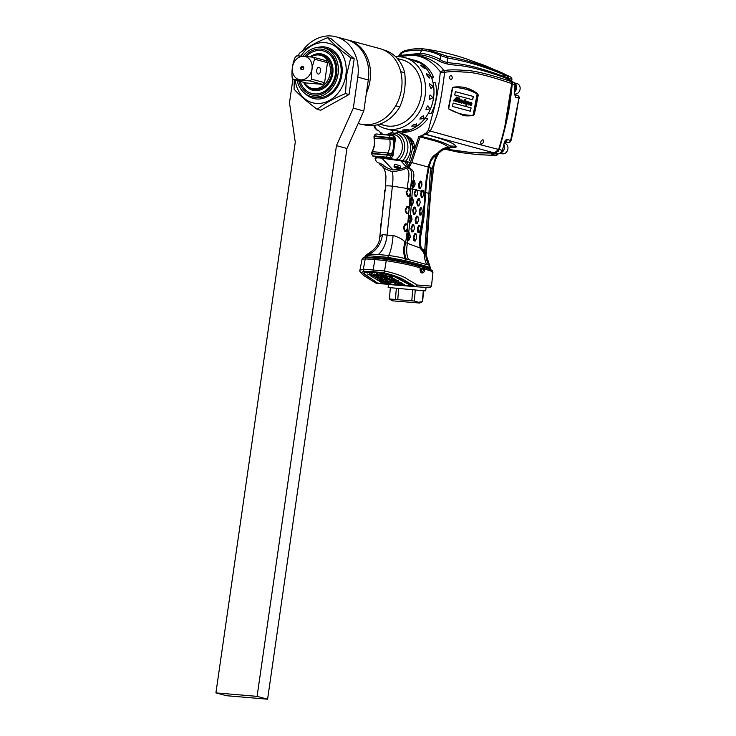 <?xml version="1.0" encoding="UTF-8"?>
<svg xmlns="http://www.w3.org/2000/svg" width="736" height="736" viewBox="0 0 736 736"><rect width="100%" height="100%" fill="white"/><g stroke="black" fill="none" stroke-linecap="round" stroke-linejoin="round"><path stroke-width="1.1" d="M496.064 70.15L502.9 73.287L505.908 78.044L511.428 81.613L512.284 83.766C510.149 103.334 509.1 115.193 499.174 149.564L494.997 153.079L469.025 152.334L444.894 149.003M504.988 125.534L511.722 83.61C509.717 105.809 505.347 127.742 498.612 149.417L494.436 152.932L468.464 152.186L444.986 148.976L468.464 152.186L494.436 152.932L498.612 149.417C456.513 138.754 441.876 134.072 430.266 131.109L425.868 134.311A2.226 0.506 -105.3 0 1 425.399 133.648L420.514 136.234L418.904 136.298L414.543 149.445C414.975 141.855 411.323 136.832 403.567 134.375M501.28 140.686L503.314 132.682M397.32 56.718L412.04 55.228A5.032 2.65 -85.4 0 1 412.988 54.869C427.708 55.936 440.349 64.52 443.799 70.638L444.001 70.638A2.512 1.996 83 0 1 444.645 72.349C449.337 71.475 455.731 71.383 463.827 72.082C473.009 71.935 488.971 75.78 511.722 83.61L510.867 81.466L505.347 77.887L502.338 73.14L498.18 71.088M444.682 149.058L446.292 149.509L444.664 149.068M459.282 152.334A2.512 2.052 -74.7 0 0 459.439 152.389A2.512 2.052 -74.7 0 0 459.632 152.435A2.512 1.444 99 0 0 459.724 152.453L477.572 154.606L495.604 155.489A2.512 1.417 -89.3 0 1 495.402 155.462L477.434 154.588L459.632 152.435L446.292 149.509A2.512 1.444 -78.8 0 0 446.356 149.528L446.044 149.454M444.884 149.003L460.101 151.404M478.004 152.922L494.988 153.088L498.318 151.193M497.481 153.907A2.512 2.052 -74.7 0 1 495.402 155.462L491.906 154.505C490.811 154.164 491.16 153.971 492.954 153.934L497.757 153.861L425.868 134.311L420.882 135.829M495.604 155.489A2.512 2.512 0 0 0 497.978 153.898A2.512 1.408 88.6 0 1 497.757 153.861C499.735 153.686 501.152 152.481 501.989 150.254L498.612 149.417M512.256 83.83L515.347 85.128L514.51 93.058L514.952 84.925A2.512 2.07 -67.6 0 0 514.142 82.763L508.033 78.835A2.512 1.306 -44.7 0 1 508.272 79A2.512 1.306 -44.7 0 1 508.355 79.111M492.522 153.944L497.996 153.898C500.075 153.76 501.556 152.573 502.43 150.346L504.252 142.701C505.006 140.447 506.009 139.389 507.26 139.527L510.628 140.447L518.917 98.136L515.632 97.198L514.133 92.874M511.391 81.678L514.142 82.763A2.512 1.389 -54.6 0 1 514.298 82.846L508.604 79.258A2.512 1.417 -60.9 0 1 508.677 79.295M505.853 78.108L508.539 79.221A2.512 1.417 -60.9 0 1 508.613 79.258L508.263 78.991M504.776 76.811L507.619 78.007L508.033 78.835M508.07 78.853A2.512 1.49 165.3 0 0 508.042 78.586A2.512 1.49 165.3 0 0 507.619 78.007L507.352 76.185L503.939 74.676M502.844 73.379L507.113 75.274A2.512 2.024 115.4 0 1 508.052 77.712L507.849 77.593A2.512 2.502 -75.3 0 0 506.497 75.008L507.352 76.185A2.512 2.088 3.3 0 1 507.849 77.538L508.042 78.577M507.113 75.274L510.49 76.93A2.512 2.015 116.7 0 1 510.517 76.949A2.512 2.015 116.7 0 1 511.456 79.368L511.244 80.813M508.76 142.407A2.512 1.435 -85.2 0 1 508.374 142.462A2.512 1.435 -85.2 0 1 508.236 142.434L504.868 141.505M504.896 142.158L508.236 142.434A2.512 2.098 105.5 0 0 510.628 140.447L511.032 140.567A2.512 2.512 0 0 1 508.374 142.462L504.896 142.168A2.512 1.435 -85.2 0 0 505.779 141.754M504.252 142.701L502.43 150.346M507.26 139.527A2.512 2.088 105.5 0 1 505.301 141.487M511.032 140.567L513.461 130.281L518.917 98.136A2.512 2.116 -74.2 0 0 517.5 95.551M515.632 97.198A2.512 2.116 -74.3 0 0 514.676 94.834M511.667 81.07L511.879 79.552L508.052 77.712L507.969 78.301M412.04 55.228C422.648 55.688 432.004 61.116 440.11 71.512L440.284 72.33C436.936 104.089 431.756 114.88 428.527 130.162L425.399 133.648M380.438 132.839L381.956 132.968L382.122 134.118L381.993 133.17L380.438 132.839L379.288 131.21L376.409 129.508L374.348 125.378M434.994 139.969L420.514 136.234M378.764 130.741L377.715 130.3A2.171 1.546 -65.5 0 1 377.007 129.748M377.844 130.336L379.288 131.21M424.736 133.786A2.18 0.81 80.2 0 0 425.233 134.32C446.586 139.932 453.937 143.336 456.072 146.298C456.844 147.237 455.216 147.651 451.205 147.55L451.205 147.55M412.96 141.441L412.05 141.22M413.706 147.54L414.478 146.896M408.011 162.049L404.966 161.791M409.492 160.273L412.804 147.55L410.32 139.5L404.542 134.835M381.828 164.238L382.996 164.781C384.818 166.943 388.176 168.664 393.079 169.942C398.654 169.556 403.015 168.489 406.162 166.741L408.544 166.023L410.421 162.463L399.731 160.052L382.269 157.504C377.329 157.044 375.323 157.228 376.252 158.065M400.835 160.292L401.01 160.908L381.837 158.148C376.271 157.633 374.33 157.854 376.013 158.792M393.079 169.942L381.837 158.148L382.251 157.504L399.749 160.043M400.678 166.143L395.968 164.441L394.533 164.8M396.308 166.805L398.231 167.431M406.162 166.741L401.01 160.908L407.937 162.481L408.029 161.883M409.501 188.683L408.149 188.398M422.096 191.746L421.406 191.553M407.017 236.909L407.1 236.127M408.866 219.337L408.931 218.684M410.384 201.774L410.43 201.167M404.276 134.651L411.139 139.748L413.724 148.562L412.804 147.55M413.724 148.562L414.543 149.445M433.854 156.593L433.467 157.412M376.409 129.508A2.226 1.72 126.7 0 0 377.264 130.189L377.954 130.373M377.264 130.189L378.166 130.447L377.264 130.189M406.226 135.525L407.413 135.856M412.988 54.869L418.646 54.768L412.878 54.86A5.032 3.082 95.1 0 0 411.774 55.2M398.82 55.844L400.559 53.158L402.969 52.302C408.774 50.434 414.994 49.744 421.618 50.241C428.26 50.867 434.442 52.606 440.156 55.448L447.672 57.942A3.146 2.493 100.4 0 0 446.485 55.991L426.089 49.183L423.329 48.87A3.146 1.794 94.8 0 0 423.274 48.861A3.146 1.794 94.8 0 0 421.618 50.241L420.228 53.388L402.509 55.182M403.659 51.18A3.146 2.107 68 0 0 403.365 51.244L403.871 51.078C410.21 49.045 416.677 48.3 423.274 48.861L426.089 49.183C440.082 51.327 453.21 54.455 465.474 58.567L485.65 65.808L502.338 73.14C483.8 65.366 465.18 59.653 446.485 55.991M502.9 73.287L505.347 77.887L510.867 81.466L512.284 83.766M442.52 54.436A3.146 1.214 116.1 0 0 440.836 55.78L440.091 59.322A3.146 1.582 -62.4 0 1 438.27 60.527C430.431 56.865 423.881 54.942 418.646 54.768A3.146 1.794 -85.2 0 0 420.228 53.388C425.564 53.553 432.188 55.531 440.091 59.322C441.131 60.619 443.514 61.668 447.249 62.45C455.418 64.152 463.478 61.732 504.27 76.59L504.832 76.737M503.994 74.594L503.433 74.446C483.009 66.304 468.795 61.796 447.672 57.942M446.347 55.973A3.146 2.346 102.5 0 1 447.414 57.896L447.249 62.45A3.146 2.502 -85.7 0 0 448.316 64.262C456.486 65.964 464.508 63.333 505.347 77.887L505.908 78.044M438.27 60.527C439.88 61.686 443.228 62.928 448.316 64.262M444.001 70.638C448.693 69.736 455.069 69.616 463.137 70.279C472.264 70.113 488.17 73.839 510.867 81.466L511.428 81.613M440.11 71.512L443.799 70.638A2.512 1.794 94.4 0 1 444.24 72.312L440.284 72.33M428.527 130.162A2.999 0.92 -162.5 0 1 430.266 131.109C436.908 117.199 439.935 110.06 444.645 72.349L444.24 72.312M403.871 51.078A3.146 1.785 71.6 0 0 402.969 52.302M442.124 54.234A3.146 1.601 117 0 0 440.156 55.448M476.698 103.408L478.188 95.211L477.848 93.868C470.295 88.062 462.024 85.854 453.026 87.253L452.29 88.302L448.491 107.631L448.767 108.965L463.634 115.607L473.478 115.561L474.288 114.522L476.698 103.408M451.14 75.238C452.787 77.234 452.64 78.77 450.699 79.838C449.07 77.841 449.218 76.305 451.14 75.238L450.993 75.21M481.27 144.182C480.194 142.241 480.755 140.742 482.954 139.674C484.104 141.597 483.543 143.097 481.27 144.182L481.408 144.201M475.051 104.99L475.732 103.758L473.644 114.42A1.26 0.736 -81 0 1 472.871 115.469L473.478 115.561M472.871 115.469A86.774 51.069 -81 0 1 463.33 115.561M462.576 87.161A86.774 51.069 -81 0 1 477.121 93.748A1.26 0.736 -81 0 1 477.434 95.091L475.787 103.5L475.622 102.046M420.799 272.256L422.289 272.384L421.572 272.844L420.017 268.051M420.109 269.542L420.072 267.932C412.942 265.512 401.663 263.102 386.234 260.7L384.569 270.958L363.363 269.164L359.932 270.268M420.164 267.996A3.091 1.766 -85.2 0 1 420.155 270.489M420.532 271.814A3.772 2.153 94.8 0 0 421.875 268.999L424.819 269.229C424.451 271.989 423.485 273.203 421.93 272.872L421.572 272.844M424.028 269.183L422.289 272.384M422.62 266.717L424.341 267.784L424.819 269.229C431.195 270.848 433.642 271.989 432.188 272.651M422.473 266.671L432.17 270.508L432.943 272.265L431.489 286.111L430.174 287.629L415.509 286.727L405.72 280.986C401.69 278.116 394.708 275.457 384.781 273.019L373.75 271.676A1.886 1.076 -85.2 0 1 373.152 269.578L374.891 259.587A54.777 4.609 8.2 0 1 386.234 260.7A1.886 0.681 -83.7 0 1 386.722 259.422C401.24 261.685 412.197 264.04 419.594 266.487L420.072 267.932M430.781 286.056L417.33 285.044L407.588 279.303C403.797 276.432 396.124 273.645 384.569 270.958A1.886 0.69 98.8 0 0 384.781 273.019M376.418 283.415L364.458 276.028C360.686 272.982 359.177 271.041 359.932 270.222L362.066 259.173L365.24 258.925A54.777 4.609 -171.8 0 1 374.891 259.587A1.886 1.076 -85.2 0 1 375.553 258.327A53.958 4.545 -171.8 0 0 366.04 257.674A1.886 1.408 92.8 0 0 365.24 258.925L363.363 269.164A1.886 1.398 -90.6 0 0 364.302 271.29C360.401 272.191 361.036 274.105 366.188 277.021L376.418 283.415L378.442 283.59L377.586 283.029M428.821 287.629L413.476 286.552L396.778 277.26L385.186 273.948M366.592 272.421C363.446 272.43 362.83 273.148 364.743 274.546L364.789 274.013M369.665 277.794L364.743 274.546M379.776 283.213L378.442 283.59M380.006 279.68L379.978 280.195M379.923 281.042L379.877 281.667M362.066 259.173L363.207 257.793L368.101 257.131L387.78 258.796L386.722 259.422A53.958 4.545 8.2 0 0 375.553 258.327L377.126 257.747M421.737 269.68L420.302 269.56M417.781 265.392L419.594 266.487M424.341 267.784C430.624 269.385 433.044 270.508 431.59 271.142M415.5 286.727L417.33 285.044M380.898 283.746L388.277 284.298M413.402 286.516L411.875 286.378M391.754 277.564L391.911 276.929L391.828 277.582M391.718 278.41L391.644 279.027M391.515 279.938L391.46 280.416M391.423 280.655L391.35 281.216M380.898 283.774L380.917 283.305M380.99 281.906L381.018 281.327M381.027 281.078L381.046 280.618M426.337 254.224L430.551 194.221L428.922 193.467L424.764 249.762A23.515 20.645 -68.1 0 0 424.46 252.181L421.857 248.538C420.698 247.48 420.284 243.625 420.624 236.992L423.964 217.092L425.702 192.473L428.922 193.467L430.56 167.79L432.207 168.369L436.531 154.468L438.343 153.281M428.002 166.814L428.794 167.219C430.615 161.966 429.152 160.917 436.43 154.532L436.255 154.376C431.37 158.525 428.784 162.812 428.499 167.219C427.027 175.416 426.19 178.287 425.169 192.418C424.451 227.516 416.548 240.313 421.351 248.63L420.992 249.274M439.098 152.269L436.255 154.376L436.42 153.585M436.669 154.698L438.601 153.474M437.874 152.83L437.892 152.803C441.085 149.344 444.682 147.494 448.675 147.246C445.308 144.67 440.588 142.526 434.516 140.815L420.118 136.933L420.431 136.224C436.641 140.125 439.438 140.87 450.055 145.691L450.874 146.731L448.206 148.488C450.717 147.881 451.775 147.393 451.361 147.016L451.122 146.501A0.626 0.616 -34.7 0 1 450.874 146.731L441.876 150.365L439.631 152.453L437.009 153.198C431.452 157.559 430.818 158.24 428.37 166.787L426.346 178.002L424.902 192.501C424.267 208.628 424 214.01 421.047 228.721C419.06 238.059 418.913 244.582 420.587 248.28L424.378 253.819A23.515 20.645 -68.1 0 0 426.724 264.555L428.766 264.84L428.665 263.267M438.858 152.6L439.631 152.453L438.822 152.646M421.351 248.63L423.991 252.374L423.826 253.294M423.991 252.374L425.288 253.635L425.242 254.573M406.079 191.82L406.815 191.967L408.517 188.986L409.584 188.876L410.596 192.142L409.51 189.088L410.522 193.172L409.087 196.181L410.532 192.915L408.508 196.218L407.413 196.024L406.134 192.758L406.778 192.528L408.084 195.822M406.336 191.875L406.401 191.351M413.706 147.577L414.506 147.163M380.687 134.007L380.512 132.848M410.421 162.463L418.904 136.298L420.431 136.224M392.389 171.635C393.125 175.343 393.125 180.182 392.389 186.125L387.062 235.152L382.453 234.508L379.785 236.725L385.609 186.107L385.949 176.318L385.259 172.123C383.861 167.799 382.83 165.821 382.177 166.189L382.048 166.106C383.162 167.992 386.612 169.832 392.389 171.635C399.234 170.908 403.834 169.74 406.189 168.148L409.133 167.164L411.774 162.564L420.118 136.933M382.048 166.106L379.923 164.689L379.564 163.199M409.584 188.876L392.389 186.125C387.771 185.73 385.535 185.766 385.692 186.236M380.963 224.958L380.871 225.842M380.613 225.658L380.659 227.866M381.358 222.024L380.668 225.096M385.572 187.064L384.965 190.946M384.56 190.652L384.45 193.826M406.842 223.974L407.716 227.452L406.842 223.974L405.251 223.808L405.886 224.103L404.22 227.084L403.595 226.789L403.503 227.838L404.165 227.645L405.269 230.92L404.579 231.095L406.171 231.26L407.661 228.013L405.628 242.668L404.892 242.199C403.595 239.862 399.657 237.599 393.061 235.41L387.062 235.152A23.515 13.414 -85.2 0 1 378.267 254.518L367.706 253.948L365.516 255.834L367.963 255.659L367.356 256.689L367.816 257.131M382.453 234.508A23.515 19.348 -82.8 0 1 369.72 253.892L367.963 255.659L387.78 257.333L387.486 258.391L364.844 256.864L365.516 255.834M376.032 257.306L377.614 257.784M420.302 269.523L421.664 269.652L421.664 268.401L420.228 268.272M424.782 268.612L421.664 268.401M430.036 268.53L429.934 267.564C429.778 267.012 415.003 263.148 405.352 260.673L387.78 257.333L388.608 255.484C396.584 256.56 402.114 257.628 405.196 258.704L426.724 264.555M424.378 253.819L425.886 255.134A23.515 22.807 -81.4 0 0 428.766 264.84L430.238 268.787C430.137 268.226 414.837 264.325 405.223 261.823L387.486 258.391L387.909 259.284M420.284 269.772L421.682 269.891M408.351 188.269L406.134 192.758M407.413 196.024L409.087 196.181M403.595 226.789L405.251 223.808M404.579 231.095L403.503 227.838M407.183 229.154L406.171 231.26M407.836 206.614L406.879 206.512L405.131 210.064L406.355 213.348L407.302 213.44M410.66 205.188L411.24 205.868L412.077 205.335L413.439 202.326L412.675 198.058L411.866 197.358L411.231 197.901L411.893 198.186L410.504 201.195L409.722 201.416L410.467 201.756L411.35 205.013L410.66 205.188L409.777 201.931M408.406 218.454L409.842 222.548L409.142 222.714L409.676 223.385L410.522 222.861L412.022 219.061L410.476 214.894L409.06 218.739L408.406 218.454L409.796 215.446M409.142 222.714L408.324 219.475M408.82 233.257L409.584 233.34L410.32 236.578L409.529 233.11L408.728 232.429L407.413 236.274L406.76 235.971L408.167 232.962M406.76 235.971L408.13 240.074L407.431 240.23L406.658 236.992M407.431 240.23L407.772 240.81L408.793 240.378L410.265 237.139L408.793 240.378M406.235 258.98A23.515 15.898 -67.9 0 1 405.628 242.668L420.606 248.198C419.161 244.407 419.198 238.519 420.725 230.561L424.497 202.428L424.902 192.482M407.615 228.243L407.716 227.231M410.522 193.172L410.596 192.142M409.851 200.919L411.231 197.901M409.345 188.462L410.587 188.72C411.222 179.529 413.963 169.004 407.606 167.863M410.164 237.36L409.529 233.11M409.041 232.999L408.213 240.276L408.885 240.157L410.182 235.98M411.884 219.852L410.522 222.861M411.194 215.593L411.985 218.831M413.439 202.326L412.675 198.058M416.53 189.833L415.748 189.75L414.386 192.768L415.196 196.576L415.969 196.659M423.053 190.32L421.93 190.201L420.753 193.237L421.792 196.227M422.446 197.607L421.323 197.478L420.67 194.249M411.691 231.84L410.964 228.592L411.654 228.436L412.39 231.674L411.691 231.84L413.071 231.868M413.752 224.719L412.418 224.572L410.964 228.592M412.684 210.064L413.393 214.314L414.745 214.461L416.18 211.214L414.423 214.544L413.338 210.349L412.684 210.064L414.046 207.046L414.699 207.331L413.338 210.349M415.684 212.336L414.745 214.461M415.665 208.27L415.417 207.193L414.046 207.046M413.982 240.93L413.338 237.7L414.037 237.553L414.672 240.782L413.982 240.93L415.214 241.068M414.672 240.782L415.362 240.856L416.659 237.838L416.116 234.048L415.417 233.974L414.092 236.992L413.448 236.698L414.773 233.68L416.015 233.809M413.448 236.698L413.338 237.7M417.192 223.44L415.84 223.431L415.15 220.193L415.84 220.036L416.53 223.275L417.238 223.348L418.508 220.331L417.91 216.531L417.211 216.458L415.895 219.475L415.242 219.181L416.558 216.163L417.211 216.458M417.818 216.301L416.558 216.163M415.242 219.181L415.15 220.193M417.514 205.914L416.778 202.676L417.468 202.501L418.204 205.749L417.514 205.914L418.821 205.997M418.812 198.922L419.52 199.005L420.21 202.234L419.428 198.775L418.158 198.637L418.812 198.922L417.514 201.949L416.861 201.664L418.158 198.637M416.861 201.664L416.778 202.676M417.947 232.512L417.367 229.292L418.057 229.135L418.637 232.364L417.947 232.512L419.097 232.64M419.851 225.382L418.71 225.253L419.364 225.547L418.122 228.574L417.478 228.28L418.71 225.253M417.478 228.28L417.367 229.292M421.544 207.865L420.422 207.736L421.066 208.03L419.87 211.057L419.216 210.763L419.741 215.004L420.872 215.133M419.216 210.763L420.422 207.736M414.524 228.178L413.816 224.94L414.469 228.74L413.126 231.757L412.39 231.674M416.116 234.048L414.773 233.68M415.84 223.431L417.238 223.348M418.922 205.822L420.164 202.796L418.922 205.822L418.204 205.749M418.637 232.364L419.281 232.438L420.541 228.85L419.998 225.621L419.345 225.593M419.87 211.057L420.431 214.848L421.056 214.921L422.262 211.324L421.7 208.095L421.066 208.03M422.63 197.386L423.78 193.789L423.062 190.247L422.216 191.406L423.412 191.728M425.969 250.626A23.515 22.807 -81.4 0 0 425.822 253.478L421.71 248.86L426.024 250.24M421.857 248.538L421.618 248.658C420.44 247.572 420.026 243.671 420.357 236.964L423.706 217.046L425.702 192.436C426.76 177.956 427.358 178.094 427.45 176.014L429.033 167.302C430.845 162.086 429.382 161.074 436.558 154.762M378.258 254.518L388.608 255.484A23.515 5.75 -86.5 0 0 393.061 235.41M407.772 240.81L407.431 243.653A23.515 17.084 -69 0 0 408.535 259.606M425.298 254.619L425.334 253.69L425.472 254.776M425.85 254.564L425.822 253.478M407.284 188.066C407.882 179.924 411.249 171.258 406.189 168.148M415.012 184.745L414.607 180.486L413.31 180.035L411.304 183.328L412.464 188.25L413.485 187.781L415.067 184.543L413.485 187.781M413.31 180.035C415.702 168.424 409.483 169.51 409.133 167.164M430.56 167.79L428.784 167.228L427.193 175.987C427.101 178.084 426.503 177.919 425.445 192.436L425.702 192.436M421.599 181.424L420.284 181.074L418.618 184.083L419.042 188.352L420.33 188.48M421.976 184.718L421.618 181.507L421.875 185.279L420.182 188.582L419.152 184.975L420.928 181.378L421.618 181.507M424.838 192.225L423.301 191.783M424.939 192.234L426.144 179.722L428.324 167.081L411.774 162.564M425.767 253.432A23.515 22.724 -80.3 0 1 425.923 250.617L432.069 168.314M430.118 193.89L432.207 168.369L433.449 169.124C433.568 168.535 434.111 160.301 438.647 153.75M425.896 253.561A23.515 22.834 -74.9 0 0 425.942 254.546L425.822 253.488M425.886 255.134L426.153 256.156M424.175 267.628L419.336 266.239M405.886 224.103L406.806 224.195L407.716 227.461L406.18 231.012L405.269 230.92M404.165 227.645L404.22 227.084M406.778 192.528L406.806 191.967M407.358 236.826L407.413 236.274M410.449 215.731L411.231 215.814L411.976 219.622L410.605 222.631L409.842 222.548M409.014 219.3L409.06 218.739M411.893 198.186L412.694 198.269L413.558 201.517L412.142 205.096L411.35 205.013M410.467 201.756L410.504 201.195M411.654 228.436L413.071 224.857L413.816 224.94M414.699 207.331L415.463 207.414L416.18 211.214M414.037 237.553L414.092 236.992M415.84 220.036L415.895 219.475M417.468 202.501L417.514 201.949M420.21 202.234L420.164 202.796M418.057 229.135L418.122 228.574M421.36 194.083L422.216 191.406M416.383 196.696L415.61 196.613L414.764 193.366L416.604 189.483L417.754 193.117L416.383 196.696M412.85 187.726L411.856 184.212L413.54 180.918L414.552 180.762L415.15 183.991L413.531 187.542L412.85 187.726L413.54 180.918M407.726 213.477L406.796 213.385L405.6 210.1L407.864 206.264L409.244 209.907L407.726 213.477M408.314 206.476L409.244 209.907L408.314 206.476M417.57 192.363L417.717 192.952M383.41 204.194L382.462 211.324M421.204 181.479L420.541 181.295L421.24 181.406M414.129 180.725L413.568 180.366L414.23 180.66M465.134 99.231L465.741 99.553M465.216 99.802L464.158 101.136L463.947 103.16L464.26 101.145L465.281 99.802L465.502 101.08L465.842 99.572L465.41 101.053M466.146 101.08L466.504 102.736M467.084 101.412L468.473 101.954L468.51 103.215M467.71 101.789L468.473 101.954M469.973 102.12L469.927 103.436M470.074 102.681L469.154 104.061L469.246 104.604L469.964 103.969M471.5 102.534L471.886 103.813L470.488 105.506M470.046 104.484L468.887 105.082M468.584 103.712L466.808 104.19L466.33 105.478M466.569 103.224L465.06 104.061M464.664 103.196L463.211 103.15M467.967 102.644L467.912 101.982L467.48 102.396L467.461 103.932M466.127 102.138L466.081 101.485L465.336 102.727L465.253 103.693L465.686 103.344M471.518 103.537L471.463 102.884L470.939 103.564L470.92 104.972M476.624 93.693A1.26 0.736 -81 0 1 476.992 95.073L473.22 114.328A1.26 0.736 -81 0 1 472.374 115.386C464.26 115.322 456.522 113.261 449.19 109.204A1.26 0.736 -81 0 1 448.822 107.824L452.585 88.568A1.26 0.736 -81 0 1 453.431 87.51C461.555 87.575 469.283 89.636 476.624 93.693M473.322 96.444L455.382 91.66L454.728 94.99L472.668 99.774L473.322 96.444M452.484 106.453L470.424 111.237L471.086 107.87L453.146 103.086L452.484 106.453M453.606 100.418L453.514 100.915L454.434 100.915L455.382 99.452L455.924 99.599L455.814 101.577L457.958 101.467L458.215 102.221L459.154 101.614L459.503 102.562L461.113 102.479L461.582 103.123L462.272 102.93L462.236 100.768L462.972 100.97L462.3 100.133L461.647 100.85L461.582 102.727L460.837 102.249L461.564 99.94L459.88 99.93L458.666 101.642L459.853 98.09L458.868 97.833L458.344 100.372L457.479 101.32L458.528 99.112L458.27 98.035L457.194 98.762L456.145 101.08L457.829 97.345L456.835 97.078L453.606 100.418M465.842 99.572L464.287 99.765L463.312 103.169L464.775 103.077L465.161 104.07L466.753 102.994L465.879 105.358L466.431 105.506L466.909 104.199L468.722 103.555L468.988 105.092L470.166 104.356L470.589 105.524L471.334 105.202L471.978 103.831L471.62 102.552L469.347 104.622L469.853 102.617L470.028 103.454L470.387 103.068L470.083 102.148L468.418 103.482L468.574 101.973L467.093 101.402L466.458 102.874L466.293 101.108L464.048 103.178M455.52 99.075L456.725 97.456L456.062 99.222L455.52 99.075M460.037 100.648L460.524 100.013L460.616 100.777L459.715 102.184L460.037 100.648M467.222 103.362L468.013 101.991L467.562 103.951L467.222 103.362M466.182 101.504L465.354 103.712L466.182 101.504M471.564 102.902L470.746 105.119L471.564 102.902M455.382 91.669L473.22 96.425L472.576 99.746M453.146 103.095L470.985 107.861L470.332 111.21M456.66 97.051L457.59 97.695M457.314 97.63L456.532 100.786M457.102 98.744L457.608 98.642M458.224 98.035L458.289 99.461M457.994 99.397L457.433 101.301M458.868 97.842L459.752 98.072L458.638 101.605M459.779 99.912L460.846 99.875M460.984 99.792L461.463 99.921L460.874 102.175M461.38 101.632L461.481 102.718L461.868 102.387M462.199 100.114L462.769 100.363L462.447 101.172M462.558 100.666L462.171 102.911L461.481 103.104L461.012 102.46L459.402 102.552L459.052 101.596L458.114 102.203L457.856 101.448L455.722 101.568M455.372 99.461L454.333 100.896L453.413 100.896M456.614 97.456L455.418 99.056L455.97 99.194M460.515 100.758L460.423 99.995L459.724 101.182L459.614 102.166L460.212 101.568M388.148 287.482L425.353 290.895L388.148 287.482L388.396 284.473L424.617 287.39M397.486 285.145L388.396 284.473M391.359 281.152L390.678 281.106M391.101 281.189L391.561 280.701M388.866 283.976L392.702 284.4M395.425 299.497L414.368 301.042L418.315 302.248L422.648 301.65L419.686 303.048L392.113 300.803L389.427 298.945L390.31 288.07L389.427 298.945L395.425 299.497L396.308 288.595M397.762 299.69L398.645 288.797M411.792 300.84L412.684 289.938M414.368 301.042L415.26 290.15M422.409 301.64L423.292 290.766M422.648 301.65L423.531 290.784L422.648 301.65M392.463 132.259L393.714 133.354L398.682 132.535A3.146 3.146 0 0 0 398.121 131.017M405.021 161.8L401.019 160.779M398.746 132.544L400.918 133.133A16.974 13.874 105.1 0 1 410.366 144.78A16.974 13.874 105.1 0 1 405.462 161.34M396.29 159.381A13.837 11.307 -74.9 0 0 401.746 142.195A13.837 11.307 -74.9 0 0 388.764 134.9M372.444 153.778L390.972 155.342L391.451 153.704C393.686 149.555 394.34 144.983 393.429 139.987L393.475 137.982L395.048 138.405L394.386 138.607L395.048 138.405L392.592 155.434L391.929 155.636L392.546 155.765L391.883 155.968M390.761 157.918A2.392 1.362 -85.2 0 1 390.347 157.992A2.392 1.362 -85.2 0 1 390.209 157.964L386.713 157.154L373.722 156.06L375.802 156.75A2.392 1.362 94.8 0 0 375.94 156.768A2.392 1.362 94.8 0 0 376.078 156.768M390.209 157.964L375.802 156.75M395.048 138.405A2.392 1.95 -74.9 0 0 393.732 135.93L392.141 135.507A2.392 1.95 -74.9 0 1 393.475 137.982L374.302 135.948L374.937 136.473M391.018 155.011L372.49 153.447L372.922 152.131L372.278 151.68C374.514 147.531 375.167 142.959 374.256 137.963L374.219 136.528L393.392 138.561M376.206 133.97A2.392 2.282 -97.8 0 0 374.302 135.948L375.148 136.464M374.863 136.988L374.219 136.528M387.283 154.293L387.716 152.987L372.278 151.68L371.846 152.987L372.49 153.447M394.956 138.984L394.303 139.187M399.648 167.624A3.146 0.791 15.3 0 1 400.108 168.231A3.146 0.791 15.3 0 1 397.817 168.388A3.146 0.791 15.3 0 1 394.505 167.192A3.146 0.791 15.3 0 1 394.045 166.575A3.146 0.791 15.3 0 1 396.336 166.419A3.146 0.791 15.3 0 1 399.648 167.624M398.01 168.047L398.829 167.836L397.9 167.201L395.324 166.98L398.01 168.047M381.644 275.236L380.126 274.307L381.644 275.236L381.772 274.721M384.624 283.618L377.43 283.01L365.277 274.464C363.878 273.231 364.375 272.55 366.776 272.412C371.763 272.228 377.899 272.743 385.186 273.967L395.011 276.984L411.516 285.899L403.429 285.209L401.276 284.39L400.632 284.501L401.552 285.053L387.384 283.857L385.232 283.029L385.508 283.691L382.922 283.48M377.982 274.408L376.464 273.479L377.982 274.408M379.951 275.604L378.442 274.684L379.951 275.604M376.289 274.776L374.127 273.967L376.289 274.776L376.611 273.498M383.327 274.859L381.809 273.93L383.327 274.859M385.305 276.064L383.787 275.135L385.305 276.064M383.612 276.432L382.104 275.512L383.612 276.432L383.741 275.926M381.929 276.81L380.411 275.89L381.929 276.81M378.267 275.982L376.105 275.172L378.267 275.982L378.589 274.703M374.606 275.154L373.088 274.234L374.606 275.154M372.628 273.948L371.119 273.028L372.628 273.948M386.989 275.687L384.827 274.868L386.989 275.687M388.967 276.892L386.805 276.074L388.967 276.892L389.289 275.604M387.274 277.26L385.765 276.34L387.274 277.26M385.59 277.638L384.072 276.718L385.59 277.638L385.719 277.132M383.907 278.015L382.389 277.095L383.907 278.015M380.245 277.187L378.083 276.377L380.245 277.187L380.558 275.908M376.584 276.359L375.066 275.439L376.584 276.359M372.913 275.531L371.404 274.611L372.913 275.531L373.042 275.016M370.944 274.326L369.426 273.406L370.944 274.326L371.073 273.82M390.65 276.515L389.142 275.586L390.65 276.515L390.779 276M392.628 277.72L391.11 276.791L392.628 277.72M390.936 278.088L389.427 277.168L390.936 278.088M389.252 278.466L387.09 277.656L389.252 278.466L389.574 277.187M387.568 278.843L386.05 277.923L387.568 278.843M385.876 279.22L384.367 278.291L385.876 279.22M382.214 278.392L380.705 277.463L382.214 278.392M378.552 277.564L377.044 276.635L378.552 277.564L378.681 277.049M374.891 276.736L373.382 275.807L374.891 276.736M371.229 275.908L369.72 274.979L371.229 275.908M369.251 274.703L367.098 273.893L369.251 274.703L369.573 273.424M394.597 278.916L392.444 278.107L394.597 278.916M392.914 279.294L391.405 278.374L392.914 279.294M391.23 279.671L389.068 278.861L391.23 279.671L391.552 278.392M389.537 280.048L388.028 279.119L389.537 280.048L389.666 279.533M387.854 280.425L386.336 279.496L387.854 280.425M384.192 279.597L382.03 278.778L384.192 279.597L384.514 278.309M380.53 278.769L379.012 277.84L380.53 278.769L380.659 278.254M376.869 277.941L375.351 277.012L376.869 277.941M373.207 277.113L371.045 276.294L373.207 277.113M396.575 280.122L394.413 279.312L396.575 280.122M394.892 280.499L393.374 279.579L394.892 280.499M393.199 280.876L391.69 279.947L393.199 280.876L393.328 280.361M391.515 281.253L389.997 280.324L391.515 281.253M389.832 281.621L387.67 280.812L389.832 281.621M386.17 280.793L384.652 279.873L386.17 280.793M382.508 279.965L380.346 279.156L382.508 279.965L382.683 279.238M378.838 279.137L377.329 278.217L378.838 279.137M375.176 278.309L373.023 277.5L375.176 278.309M398.553 281.327L397.035 280.407L398.553 281.327L398.682 280.812M396.86 281.704L395.352 280.775L396.86 281.704L396.87 281.143M395.177 282.081L393.015 281.262L395.177 282.081M393.493 282.449L391.331 281.64L393.493 282.449M391.8 282.826L390.292 281.906L391.8 282.826M388.139 281.998L385.977 281.189L388.139 281.998M384.477 281.17L382.315 280.361L384.477 281.17M380.816 280.342L379.307 279.422L380.816 280.342M377.154 279.514L374.992 278.705L377.154 279.514L377.476 278.236M400.522 282.532L398.369 281.713L400.522 282.532M398.838 282.909L397.33 281.98L398.838 282.909M397.155 283.277L395.637 282.357L397.155 283.277M395.462 283.654L393.953 282.734L395.462 283.654L395.591 283.148M390.117 283.204L387.955 282.394L390.117 283.204L390.439 281.925M386.455 282.376L384.937 281.456L386.455 282.376M382.794 281.548L381.276 280.628L382.794 281.548M379.132 280.72L376.97 279.91L379.132 280.72M402.5 283.737L400.991 282.808L402.5 283.737M400.816 284.105L398.654 283.296L400.816 284.105L401.138 282.826M399.124 284.482L397.615 283.562L399.124 284.482M388.433 283.581L386.915 282.661L388.341 283.47M384.762 282.753L383.254 281.833L384.762 282.753L384.891 282.238M381.101 281.925L379.592 281.005L381.101 281.925M404.478 284.933L402.96 284.013L404.478 284.933L404.607 284.427M383.079 283.13L380.917 282.311L383.079 283.13L383.401 281.842M376.961 274.215L377.117 273.59M378.939 275.411L379.095 274.786M380.926 274.445L380.77 275.08M389.942 275.724L389.776 276.359M389.924 277.895L390.08 277.27M390.282 276.469L390.43 275.871M382.886 277.822L383.042 277.196M383.244 276.386L383.401 275.798M385.701 277.187L384.873 276.874L384.716 277.481M381.754 274.786L380.926 274.473M392.408 277.076L392.26 277.665M392.058 278.475L391.902 279.1M377.844 276.773L377.678 277.408M390.798 280.462L390.641 281.097M386.271 279.22L385.728 278.65M381.782 281.354L381.938 280.729M385.508 283.691L387.384 283.857M401.552 285.053L403.429 285.209M404.312 285.283L406.631 285.43M411.516 285.899L412.372 285.936M405.407 285.283L404.524 285.218M403.42 285.136L402.85 285.09M386.814 283.654L385.048 283.516M401.488 283.544L401.644 282.918M403.107 284.032L402.969 284.584M395.011 276.984L395.076 276.451M379.583 281.557L379.629 281.005M514.685 91.485A5.658 4.628 -74.9 0 0 513.848 82.533M500.572 152.987A5.658 4.628 -74.9 0 0 504.114 144.78M514.492 93.996A5.345 4.37 -74.9 0 0 520.085 89.166A5.345 4.37 105.1 0 0 517.104 83.637L514.446 82.92M514.639 91.963A5.345 4.37 -74.9 0 0 516.58 88.219A5.345 4.37 -74.9 0 0 514.933 83.37M500.222 153.226L502.145 153.741A5.345 4.37 -74.9 0 0 507.904 148.948A5.345 4.37 105.1 0 0 504.924 143.419L504.528 143.308M292.937 78.872L289.496 102.755L295.274 142.158L215.915 692.889L226.412 695.713L267.591 699.2L346.95 148.479L363.814 110.98L368.285 79.976A38.99 31.86 -74.9 0 0 346.518 39.634L336.021 36.8A38.99 31.86 -74.9 0 0 302.073 51.308M323.555 55.734L323.481 55.255M363.814 110.98L353.317 108.155L357.788 77.142A38.99 31.86 -74.9 0 0 336.021 36.8M346.95 148.479L336.453 145.645L353.317 108.155M267.591 699.2L257.094 696.366L336.453 145.645M215.915 692.889L257.094 696.366M354.191 58.724L349.03 94.53L345.543 93.582L346.564 75.265L350.704 57.776L354.191 58.724L331.034 38.64L327.548 37.702C316.029 42.384 306.59 47.628 299.23 53.424L298.466 55.899M295.246 80.031A30.811 25.18 105.1 0 0 320.086 103.39A30.811 25.18 105.1 0 0 345.846 75.164A30.811 25.18 -74.9 0 0 331.375 44.224A30.811 25.18 -74.9 0 0 300.95 56.01M350.704 57.776C340.906 50.526 333.187 43.829 327.548 37.702M349.03 94.53L320.712 110.253L317.225 109.314C324.594 103.509 334.034 98.265 345.543 93.582M294.225 79.755L294.078 89.231C299.718 95.367 307.436 102.056 317.225 109.314M383.585 49.947L383.99 50.048A38.677 31.602 105.1 0 1 404.699 72.726L400.697 71.64M363.464 124.623L363.869 124.734A38.677 31.602 -74.9 0 0 368.432 125.534A38.677 31.602 105.1 0 0 399.777 106.858L395.738 105.763M399.777 106.858C404.469 96.296 406.106 84.916 404.699 72.726M397.366 58.54L402.288 59.864A33.957 27.747 105.1 0 1 420.826 97.456A33.957 27.747 105.1 0 1 388.636 126.141A33.957 27.747 -74.9 0 1 384.624 125.442L379.693 124.117M398.461 131.643A36.782 30.056 105.1 0 0 433.108 100.39A36.782 30.056 105.1 0 0 413.006 59.828L415.527 60.499A36.782 30.056 105.1 0 1 433.642 77.354L431.121 76.673A36.782 30.056 -74.9 0 0 413.006 59.828L404.607 57.564A36.782 30.056 105.1 0 0 400.264 56.801A36.782 30.056 -74.9 0 0 395.738 56.819M377.421 124.78A36.782 30.056 -74.9 0 0 385.462 128.598A36.782 30.056 -74.9 0 0 389.804 129.361A36.782 30.056 105.1 0 0 424.681 98.274A36.782 30.056 105.1 0 0 404.607 57.564M397.578 131.45C399.51 131.256 398.342 130.944 394.073 130.511L393.309 130.631M417.082 61.456C418.701 62.698 417.542 62.385 413.577 60.508C411.847 59.515 413.016 59.828 417.082 61.456L418.076 62.284M413.577 60.508L412.473 59.883M424.727 67.316L425.058 68.908L420.477 65.237L424.727 67.316M430.238 75.909L429.484 78.034L426.733 74.962L426.392 73.536L430.238 75.909M433.053 86.388L430.983 88.522L429.557 85.44L429.649 83.821L433.053 86.388M432.915 97.722L429.704 99.342L429.41 96.775L430.091 94.926L432.915 97.722M429.824 108.808L425.942 109.765L426.328 107.861L427.938 105.791L429.824 108.808M424.092 118.56L419.833 119.039L420.587 117.613L423.458 115.699L424.092 118.56M416.272 126.022L411.737 126.123L412.776 125.083L416.742 123.869L416.272 126.022M407.137 130.465L402.399 130.088L408.25 129.324L407.137 130.465M429.355 97.483L429.419 96.72M426.328 107.852L426.65 107.217M303.913 56.286A11.951 9.761 -74.9 0 0 292.431 67.243A11.951 9.761 -74.9 0 0 300.518 79.856A11.951 9.761 -74.9 0 0 311.99 68.899A11.951 9.761 -74.9 0 0 303.913 56.286M300.674 67.942A1.886 1.546 -74.9 0 0 303.756 68.2A1.886 1.546 105.1 0 0 300.674 67.942L301.788 68.144A1.26 1.03 -74.9 0 1 303.766 67.583M303.94 56.23L296.829 55.844A15.723 12.843 -74.9 0 0 295.035 57.564C292.486 63.802 291.52 70.472 292.155 77.565A15.723 12.843 -74.9 0 0 293.416 79.543L310.022 80.942A15.723 12.843 -74.9 0 0 311.816 79.23C311.19 72.128 312.147 65.467 314.704 59.22A15.723 12.843 -74.9 0 0 313.435 57.252L303.94 56.23M293.416 79.543L306.204 82.984L322.81 84.392A15.723 12.843 105.1 0 0 324.604 82.68L327.483 62.67A15.723 12.843 105.1 0 0 326.223 60.702L313.435 57.252M300.868 67.979A3.395 1.932 -85.2 0 1 300.886 69.221M304.318 82.478A17.103 13.975 -74.9 0 0 306.976 85.735A17.103 13.975 -74.9 0 0 313.784 88.706A17.103 13.975 -74.9 0 0 330.216 73.03A17.103 13.975 -74.9 0 0 318.642 54.979A17.103 13.975 -74.9 0 0 315.201 55.182A17.103 13.975 -74.9 0 0 310.813 56.939M315.201 55.182L316.222 54.979A17.609 14.389 105.1 0 1 319.764 54.758A17.609 14.389 105.1 0 1 331.678 73.342A17.609 14.389 105.1 0 1 314.76 89.488A17.609 14.389 105.1 0 1 307.749 86.425L306.976 85.735M322.81 84.392L310.022 80.942M324.604 82.68L311.816 79.23M327.483 62.67L314.704 59.22M319.111 67.326A3.395 1.932 94.8 0 0 316.738 70.168A3.395 1.932 94.8 0 0 318.145 74.023A3.395 1.932 94.8 0 0 320.519 71.18A3.395 1.932 94.8 0 0 319.111 67.326M310.932 96.471L313.729 97.226A25.153 20.553 -74.9 0 0 316.701 97.741A25.153 20.553 105.1 0 0 340.547 76.489A25.153 20.553 105.1 0 0 326.821 48.65L324.015 47.895A25.153 20.553 105.1 0 1 337.75 75.734A25.153 20.553 105.1 0 1 313.904 96.986A25.153 20.553 -74.9 0 1 310.932 96.471A25.153 20.553 -74.9 0 1 297.188 80.555M324.015 47.895A25.153 20.553 105.1 0 0 321.052 47.371A25.153 20.553 -74.9 0 0 302.947 56.148M317.924 47.389A26.413 21.583 105.1 0 1 324.024 46.883A26.413 21.583 105.1 0 1 341.89 74.768A26.413 21.583 105.1 0 1 316.517 98.983A26.413 21.583 105.1 0 1 305.412 93.84M304.75 56.304A23.414 19.136 105.1 0 1 320.804 49.082A23.414 19.136 105.1 0 1 336.646 73.802A23.414 19.136 105.1 0 1 314.143 95.275A23.414 19.136 105.1 0 1 298.825 80.997M311.852 93.463A22.006 17.986 -74.9 0 0 314.557 93.941A22.006 17.986 -74.9 0 0 335.432 75.284A22.006 17.986 -74.9 0 0 323.306 50.959M358.174 123.528L359.481 123.878A38.99 31.86 -74.9 0 0 364.081 124.688A38.99 31.86 105.1 0 0 401.046 91.742A38.99 31.86 105.1 0 0 379.767 48.585L348.266 40.103A38.99 31.86 -74.9 0 0 347.392 39.882M366.408 93.012A38.99 31.86 -74.9 0 0 348.266 40.103M312.423 89.047A17.94 14.656 -74.9 0 0 317.161 90.473A17.94 14.656 -74.9 0 0 317.943 90.519M327.088 56.562A17.94 14.656 -74.9 0 0 322.267 55.09A17.94 14.656 -74.9 0 0 321.577 55.053M303.664 82.303A18.704 15.29 105.1 0 0 314.815 90.629A18.704 15.29 -74.9 0 0 316.793 90.648A18.704 15.29 -74.9 0 0 332.23 76.158A18.704 15.29 -74.9 0 0 326.168 55.872A18.704 15.29 -74.9 0 0 320.132 53.728A18.704 15.29 105.1 0 0 310.123 56.856M306.259 56.442A22.006 17.986 105.1 0 1 320.602 50.471A22.006 17.986 105.1 0 1 335.487 73.701A22.006 17.986 105.1 0 1 314.346 93.886A22.006 17.986 105.1 0 1 300.196 81.365M413.006 59.828A36.782 30.056 -74.9 0 0 411.212 59.414M433.642 77.354L431.774 78.384M428.481 113.04A36.782 30.056 -74.9 0 0 432.915 82.257L435.436 82.938A36.782 30.056 105.1 0 1 431.002 113.721L428.481 113.04M400.798 131.707A36.782 30.056 -74.9 0 0 425.132 118.192L427.653 118.873A36.782 30.056 105.1 0 1 403.319 132.388L400.798 131.707M491.906 154.505A2.512 2.052 -74.7 0 0 493.258 153.962M383.005 164.781L379.114 162.996C377.191 162.886 375.829 161.294 375.029 158.222M381.993 164.312L380.576 163.613M407.615 166.419L404.901 161.782M411.544 185.84L411.958 182.178M408.544 166.023L407.312 162.334M449.797 145.958L456.072 146.298M400.448 55.522L402.288 52.514A3.146 2.107 68 0 1 403.365 51.244L400.559 53.158M364.302 271.29L373.75 271.676M368.092 257.131L363.207 257.793M420.192 270.747A22.972 1.932 -171.8 0 0 421.296 270.848M414.018 151.331L415.38 151.45M377.044 256.294L376.602 257.361M404.892 242.199A23.515 15.208 -67.5 0 0 405.196 258.704L405.223 261.823L403.981 262.218M429.603 268.953L430.238 268.787M410.265 193.715L409.096 209.18M408.922 211.204L407.486 226.338M411.24 205.868L410.476 214.894M409.676 223.385L408.728 232.429M411.866 197.358L412.408 189.124L410.587 188.72L410.412 191.526M412.464 188.25L412.408 189.124L415.684 189.888M416.594 190.1L421.498 191.305M421.323 197.478L422.004 197.312M425.831 255.088A23.515 22.724 -80.3 0 0 428.711 264.859M407.716 227.461L407.652 228.022M410.789 215.427L410.09 222.907M412.188 197.892L411.636 205.381M416.107 189.925L417.008 190.136M398.645 132.526A16.974 13.874 105.1 0 1 407.716 144.366A16.974 13.874 105.1 0 1 402.684 160.706M395.471 133.198A15.502 12.668 105.1 0 1 404.542 144.311A15.502 12.668 105.1 0 1 399.16 159.924M387.062 134.67A15.502 12.668 105.1 0 1 392.564 132.949M389.74 137.255L389.914 135.074L392.141 135.507A2.392 1.95 -74.9 0 0 391.856 135.452L376.243 133.97L374.081 136.04M380.015 136.684A2.392 1.362 94.8 0 0 379.951 136.086M390.246 157.955A2.392 1.95 -74.9 0 0 392.546 155.765L390.972 155.342A2.392 1.95 -74.9 0 1 388.672 157.532M375.627 156.722A2.392 1.95 105.1 0 1 375.075 156.575M374.054 156.299A2.392 1.95 105.1 0 1 373.778 156.244L375.94 156.768M374.946 136.408A2.392 1.95 105.1 0 1 375.066 135.893M376.593 136.473A2.392 1.95 105.1 0 1 376.814 135.893M374.891 138.423L389.694 139.27L389.657 137.834M373.998 136.62L374.035 138.064C374.918 143.097 374.256 147.66 372.066 151.754L371.625 153.079M391.451 153.704L387.716 152.987C389.951 148.838 390.614 144.265 389.694 139.27L393.429 139.987M373.722 156.06A2.392 2.282 -97.8 0 1 371.8 153.318M386.713 157.154L387.237 154.624M368.285 79.976L357.788 77.142M502.614 73.131L508.944 76.158M459.724 152.453A2.512 2.512 0 0 1 459.457 152.398L446.347 149.528M504.666 142.812L505.411 141.376L504.804 141.496M519.285 98.311A2.512 2.512 0 0 0 517.472 95.542L514.197 94.613L514.731 94.935L514.51 93.058M515.347 85.128A2.512 2.512 0 0 0 514.298 82.846M511.879 79.552A2.512 2.512 0 0 0 510.517 76.949L508.861 76.121M375.029 158.212L375.986 157.394L382.251 157.504M381.929 164.284L379.114 162.996M374.284 125.387L374.274 125.764C373.87 126.923 374.845 128.395 377.172 130.171M407.735 54.731L395.572 56.663M437.782 152.913L439.374 152.472M426.475 255.87L430.919 269.348M379.785 236.725C379.73 243.349 375.7 249.09 367.706 253.948M430.56 194.221L433.449 169.124M448.206 148.488L447.157 148.589M428.389 166.814C431.103 157.348 432.28 156.924 436.926 153.3M425.85 254.444L425.923 255.742M425.758 290.545L425.997 287.537M396.888 280.904L396.934 280.398M386.612 134.614L392.481 132.158M395.388 139.168L393.024 155.618M393.714 135.93L395.471 138.589M371.579 153.41C372.26 155.71 372.996 156.658 373.778 156.244M390.347 157.992C390.301 158.764 391.175 158.084 392.969 155.949M400.108 168.231L400.697 166.097M394.045 166.575L394.533 164.79M382.554 274.059L382.398 274.684M384.532 275.264L384.367 275.89M386.501 276.46L386.345 277.095M373.833 274.353L373.676 274.988M371.855 273.148L371.698 273.783M387.329 276.718L387.191 277.251M392.674 277.168L392.546 277.711M382.821 275.632L382.665 276.258M382.453 277.095L382.315 277.628M382.269 277.849L382.131 278.383M381.966 275.503L381.846 275.963M381.791 276.193L381.644 276.773M381.441 277.592L381.285 278.217M374.468 274.537L374.32 275.117M374.118 275.936L373.962 276.561M371.468 274.611L371.33 275.144M371.275 275.365L371.146 275.899M394.119 279.698L393.953 280.324M390.742 280.453L390.586 281.078M388.093 279.128L387.955 279.662M387.9 279.873L387.771 280.416M380.576 278.217L380.448 278.76M376.446 275.742L376.298 276.322M376.096 277.141L375.94 277.766M396.088 280.904L395.931 281.529M393.254 280.333L393.116 280.867M391.754 279.956L391.616 280.49M386.768 278.033L386.612 278.668M386.4 279.505L386.271 280.039M386.216 280.25L386.078 280.784M385.912 277.914L385.802 278.374M385.738 278.604L385.6 279.183M385.388 279.993L385.232 280.628M398.599 280.784L398.47 281.318M396.897 280.398L396.787 280.858M396.722 281.088L396.584 281.667M396.382 282.477L396.216 283.112M380.392 278.153L380.245 278.732M380.043 279.542L379.886 280.177M398.884 282.357L398.756 282.9M386.198 279.487L386.087 279.956M386.032 280.186L385.885 280.766M385.682 281.575L385.526 282.201M381.34 280.628L381.211 281.161M381.156 281.382L381.018 281.916M387.651 282.78L387.495 283.406M393.493 130.465A3.146 3.146 0 0 0 392.408 132.765M393.245 130.695L385.462 128.598"/></g></svg>
